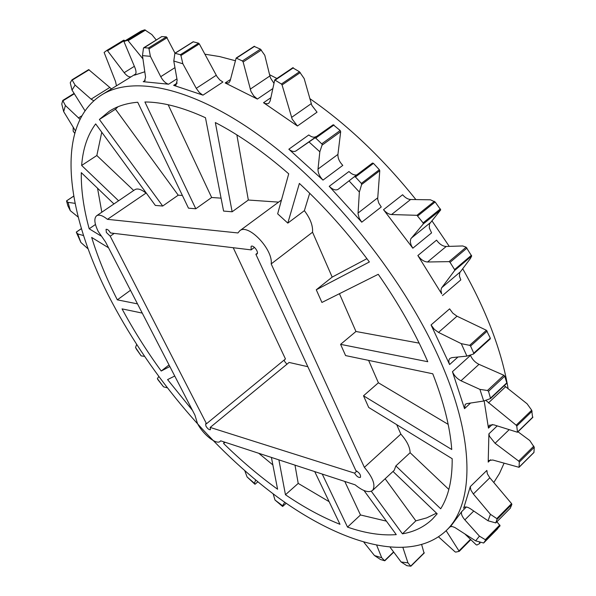 <?xml version="1.0" encoding="UTF-8"?>
<svg xmlns="http://www.w3.org/2000/svg" width="596" height="596" viewBox="0 0 596 596"><rect width="100%" height="100%" fill="white"/><g stroke="black" fill="none" stroke-linecap="round" stroke-linejoin="round"><path stroke-width="0.89" d="M307.841 366.704L289.097 362.442L210.187 427.429L210.448 429.686C209.099 429.947 207.579 428.748 205.903 426.065L205.642 423.801L206.499 423.741L110.208 236.18L106.364 232.455L106.051 229.333C107.377 229.035 108.859 230.242 110.491 232.954L251.154 249.88L251.11 246.364C253.307 244.42 259.372 252.495 256.898 254.067L255.878 254.291L355.872 470.624C359.418 472.688 360.945 474.93 360.438 477.344C358.554 477.828 356.594 476.42 354.568 473.135L210.187 427.429M286.929 364.231L284.62 361.429L284.225 359.984M114.216 233.401L110.208 236.18M197.44 423.391L194.914 415.092L105.574 242.036L98.236 231.479C94.369 223.56 93.833 218.322 96.626 215.752C99.085 214.307 102.691 215.499 107.444 219.335L237.953 232.954L239.711 230.808C248.025 223.016 273.348 249.538 271.18 263.909L364.38 467.361C373.156 477.843 375.867 485.546 372.53 490.463C368.73 493.063 362.934 491.186 355.127 484.824L220.662 440.817L220.148 441.39C216.4 445.145 202.819 434.29 197.44 423.391M146.214 192.97L107.444 219.335M145.871 192.94C141.118 189.237 137.445 188.15 134.852 189.692L96.626 215.752M485.755 539.969L479.43 536.139L475.645 540.855L483.632 543.016L485.755 539.969M496.908 521.761L500.089 525.814L483.632 543.016M473.343 493.98L470.847 490.009L470.289 486.619L463.859 507.598C465.267 506.458 467.517 506.883 470.609 508.88L488.02 520.77L495.775 522.915L497.168 518.855L490.426 514.318L473.343 493.98L489.823 477.783L511.592 503.642L511.875 504.402L510.273 508.209M460.991 380.777C457.072 378.773 454.219 375.741 452.438 371.688L464.522 408.655L465.215 404.349L466.839 403.611L483.699 401.026L490.553 398.538L488.511 391.244L487.461 390.507L479.914 389.382L460.991 380.777L478.99 364.342L503.829 375.249L504.715 376.203L506.801 382.863L506.555 383.444M438.5 332.404L434.29 329.312L431.057 324.947L449.593 364.551C448.512 361.765 448.617 359.723 449.92 358.427L451.813 357.645L466.921 356.103L473.343 354.084L473.775 353.204L470.564 346.038L469.626 345.337L461.282 343.654L438.5 332.404L457.005 316.208L486.41 330.281L490.344 338.23L490.083 338.945M329.223 186.325L361.757 222.196L359.217 218.225L358.032 213.644L359.358 192.068L361.638 184.514L361.362 183.397L355.432 176.975L354.255 176.796L338.185 189.275C335.772 190.675 332.784 189.692 329.223 186.325L348.973 171.529C351.767 174.226 354.352 175.358 356.736 174.926M372.493 163.051L354.255 176.796L372.493 163.051L373.469 163.371L379.354 169.718L379.771 170.717L377.655 199.064L378.751 203.035L381.254 206.968L361.757 222.196M322.995 180.104C319.553 176.453 317.892 172.773 318.018 169.063L319.829 151.779L322.294 144.381L315.738 138.093L314.785 137.989L295.929 150.967L333.194 124.765L340.152 130.502L340.681 131.671L337.932 154.409C337.753 158.126 339.37 161.784 342.789 165.39L322.995 180.104L288.837 149.216C291.697 151.466 294.066 152.047 295.929 150.967M84.982 110.744L72.027 90.108L70.239 82.762L72.019 79.804L88.677 69.613L111.392 88.811M489.51 436.332L495.075 443.297L518.691 461.088L519.31 462.064L519.049 467.309L492.788 460.008L488.951 460.485L488.198 462.116L488.899 433.858L489.51 436.332M485.733 400.311L516.196 425.201L516.769 426.073L517.499 432.256L493.704 424.792L489.316 425.224L488.452 428.137L484.161 400.87M504.283 385.657L527.095 403.79L531.692 410.204L516.196 425.201M441.688 293.902L417.856 255.535C420.828 259.61 424.054 261.763 427.533 261.994L449.026 261.629L450.055 262.329L454.554 269.586L454.659 270.465L441.517 288.01L440.936 290.371L441.688 293.902M417.856 255.535L436.548 240.143C439.483 244.189 442.709 246.297 446.21 246.476L462.705 245.954L466.161 247.221L471.674 256.042L470.415 258.5L459.754 272.663L459.427 276.142L460.805 279.897L442.485 295.579M411.084 245.016L412.819 248.204L383.526 209.695C386.141 212.72 388.808 214.344 391.542 214.553L416.962 215.305L423.093 222.882L423.279 223.962L410.771 238.884L410.272 241.618L411.084 245.016M383.526 209.695L402.605 194.75C405.198 197.745 407.865 199.325 410.614 199.504L430.439 199.802L435.162 201.992L440.727 209.859L429.463 223.969L429.329 227.97L431.578 232.88L412.819 248.204M292.167 119.096L297.449 126.002L263.536 102.721L265.63 103.652L267.85 103.711L268.744 103.302L270.152 100.992L274.734 79.924L281.409 84.029L282.064 84.945L292.167 119.096M292.845 67.862L299.468 71.773L304.169 78.56L311.812 105.343L317.035 112.175L297.449 126.002M250.983 91.471L253.754 95.919L257.375 99.063L225.191 82.956L228.804 82.933L230.101 80.959L236.15 58.058L242.371 60.948L243.138 61.969L250.983 91.471M254.194 46.436L260.43 49.14L264.78 55.264L269.891 75.968L270.659 78.247L273.929 83.261M74.686 133.258L73.144 131.142L73.204 127.201M446.21 530.626C410.279 564.278 341.724 543.999 277.453 497.049C212.735 449.28 151.675 377.052 112.309 302.865C66.99 217.719 52.925 126.434 101.26 95.166C133.78 74.291 197.112 87.761 268.915 142.615C340.569 197.336 411.694 289.939 444.445 370.66C475.787 446.896 472.501 505.646 446.21 530.626L451.083 525.806L461.706 511.592C460.894 513.67 461.945 516.427 464.858 519.876L479.43 536.139M462.675 268.684C474.192 289.023 483.721 308.989 491.26 328.575C499.433 349.964 505.05 370.034 508.112 388.786M504.074 463.219L499.455 473.492L493.786 482.484M192.493 410.398L167.573 379.607L174.747 376.024M169.83 366.503L161.211 371.025C146.497 350.761 133.444 330.042 122.053 308.877L142.265 313.101M137.497 303.871L117.33 299.848C106.513 278.652 97.96 257.845 91.672 237.431L108.546 247.787M100.813 235.874L89.177 228.79C83.656 208.607 81.026 189.893 81.294 172.639L113.948 203.944M118.589 200.778L81.652 165.45C82.889 148.791 87.56 134.942 95.665 123.894L155.333 205.426L162.693 206.037L99.383 119.476L109.336 111.214C117.181 106.177 126.635 103.19 137.721 102.244L188.478 208.168L195.801 208.771L144.903 101.983C162.328 102.02 182.518 107.265 205.464 117.717L223.582 211.073L232.142 211.781L215.335 122.552C238.981 134.763 263.447 151.861 288.717 173.823L277.661 213.822L287.808 223.113L299.378 183.419C324.529 206.79 347.863 232.969 369.378 261.964L316.275 289.783L321.922 302.455L378.251 274.302C398.724 303.722 415.233 332.866 427.772 361.72L340.584 344.346L345.591 355.581L432.77 373.789C443.774 401.995 450.099 427.235 451.746 449.511L363.508 395.796L368.708 407.47L452.178 458.704C452.364 479.676 448.535 496.364 440.697 508.783L395.863 465.916L394.209 470.333L372.53 490.463M393.01 471.451L437.188 513.797L432.443 519.094C424.225 526.938 414.22 531.848 402.434 533.83L371.301 491.253M364.007 490.538L396.265 534.619C381.403 535.744 365.154 533.241 347.52 527.102L322.242 474.058M314.718 471.6L339.981 524.316C322.138 517.224 303.96 507.367 285.462 494.74L278.891 459.874M271.411 457.423L277.587 489.234C259.133 475.928 241.142 460.686 223.612 443.498L224.066 441.927M204.868 54.191L219.663 56.583L235.368 60.732M269.578 74.694L276.894 78.471M309.801 98.601C347.431 124.639 382.796 158.298 415.896 199.585M431.914 220.781L449.25 246.379M386.402 521.142L360.491 514.966L344.771 481.434M360.491 514.966L347.52 527.102M329.126 501.676L298.209 483.401L294.998 465.148M298.209 483.401L285.462 494.74M225.087 442.262L223.612 443.498M272.864 464.917L258.753 453.28M169.026 364.946L161.211 371.025M130.479 290.282L117.33 299.848M95.457 224.491L89.177 228.79M101.819 212.213L97.535 188.209M133.69 190.482L96.835 155.519L81.652 165.45M96.835 155.519L101.76 132.23M162.693 206.037L178.226 195.183L115.49 109.202L99.383 119.476M182.391 195.473L178.226 195.183M115.49 109.202L117.963 106.759M195.801 208.771L211.655 197.5L168.176 104.747M221.079 198.148L211.655 197.5M232.142 211.781L248.331 200.032L236.865 134.882M278.585 202.126L248.331 200.032M287.808 223.113L304.37 210.664L309.697 193.253M366.92 258.671L332.181 277.103L316.275 289.783M332.181 277.103L312.55 232.209C313.027 225.69 310.3 218.508 304.37 210.664M419.174 343.147L355.961 331.488L340.584 344.346M355.961 331.488L339.437 293.701M448.155 424.352L378.4 382.788L363.508 395.796M378.4 382.788L368.604 360.386M448.84 489.45L410.115 452.707L395.863 465.916M410.115 452.707C409.959 447.097 406.867 440.898 400.84 434.104L396.712 424.657M436.518 513.156L426.684 517.879L415.852 520.852L385.143 478.759M415.852 520.852L402.434 533.83M202.983 95.144L173.652 85.347L175.984 85.079L177.168 80.251L173.786 61.023L174.904 53.245L193.134 41.78L198.602 43.203L199.317 43.895L217.004 76.586L219.82 79.961L222.919 82.024L202.983 95.144L202.476 94.906L199.377 92.551L196.263 88.327L216.236 75.29M143.725 47.687L148.411 48.023L149.022 48.902L150.378 56.322L160.734 76.683C163.028 80.855 165.636 83.365 168.571 84.215L143.226 81.689L144.433 81.354L145.573 77.152L142.474 55.629L143.465 48.224L161.702 36.594L166.426 36.877L175.015 53.171M144.798 71.766L134.852 75.051C136.38 73.815 136.395 71.334 134.905 67.601L123.938 41.504L127.469 40.319L128.118 40.692L142.943 58.885M116.421 85.66L115.527 81.503L104.121 52.448L106.855 50.399L107.556 50.787L124.169 72.675C126.888 76.042 129.243 77.398 131.239 76.728L101.26 95.166M390.238 547.456L401.123 561.983L406.852 565.671L410.763 566.2L407.955 562.855L402.993 547.806M421.73 544.856L424.047 553.066M401.123 561.983L407.955 562.855M363.94 542.36L374.474 555.554L380.509 559.517L384.636 560.754L381.716 557.737L376.791 545.504M374.474 555.554L381.716 557.737M125.145 40.774L123.73 40.141L106.863 50.392L123.744 40.133M156.241 39.962L151.838 34.561L144.724 29.815L141.14 31.037L123.938 41.504M532.593 417.342L531.692 410.204M519.049 467.309L533.942 452.506L534.254 447.261L529.747 440.511L517.984 431.787M479.303 541.958L479.907 543.403L476.897 545.035L476.077 544.684L464.686 533.785M446.136 530.693L459.225 551.345L455.687 552.112L455.009 551.792L438.604 536.914M273.162 493.875L275.002 500.037L282.34 506.25L282.66 506.451L282.549 505.728L284.761 502.272M275.002 500.037L282.549 505.728M244.837 470.855L247.064 476.927L254.656 484.004L255.013 484.272L254.447 483.341L255.632 480.056M247.064 476.927L254.447 483.341M158.73 376.575L157.374 378.691L158.029 379.823L163.52 386.826L167.208 387.81M157.374 378.691L163.52 386.826M136.633 344.518L135.545 347.483L136.41 349.144L141.163 355.894L144.418 356.326M135.545 347.483L141.163 355.894M83.544 235.569L77.733 233.915L76.385 232.388L80.885 242.468L88.156 248.942M77.733 233.915L80.885 242.468M75.036 203.355L68.048 202.335L66.596 201.128L67.884 205.866L70.291 210.656L78.188 217.093M68.048 202.335L70.291 210.656M75.401 130.8L63.675 111.638L61.768 103.995L62.759 100.493L65.411 105.514L79.953 119.26M65.411 105.514L63.675 111.638M72.019 79.804L75.096 85.079L91.106 99.152L93.766 100.806M72.071 79.789L88.677 69.613M75.096 85.079L72.027 90.108M150.378 56.322L142.474 55.629M196.263 88.327L182.86 63.772L180.931 55.517L180.364 54.72L174.904 53.245M182.86 63.772L173.786 61.023M288.837 149.216L308.795 134.957C311.648 137.169 314.025 137.721 315.925 136.611M319.829 151.779L309.041 141.99M359.358 192.068L349.025 180.826M431.057 324.947L449.615 308.855L452.818 313.176L457.005 316.208M466.921 356.103L461.282 343.654M452.438 371.688L470.49 355.372C472.233 359.41 475.064 362.398 478.99 364.342M483.699 401.026L479.914 389.382M470.289 486.619L486.85 470.43L487.364 473.835L489.823 477.783M488.02 520.77L490.426 514.318M475.645 540.855L454.77 527.445L452.021 526.477L450.047 526.827M400.84 434.104L364.38 467.361M312.55 232.209L271.18 263.909M206.499 423.741L285.462 358.971L233.23 247.72M254.47 247.385L251.154 249.88M257.39 253.144L255.878 254.291M356.84 471.071L354.568 473.135M485.36 539.648L499.806 524.979M496.833 518.55L511.592 503.642M487.461 390.507L503.829 375.249M473.76 353.16L490.322 338.185M361.362 183.397L379.354 169.718M321.922 143.703L340.152 130.502M509.096 429.746L495.075 443.297M505.572 386.782L488.392 402.933M272.789 88.61L257.375 99.063M492.289 424.471L488.452 428.137M497.191 425.917L488.899 433.858M490.612 459.769L488.198 462.116M464.522 408.655L470.557 403.038M463.457 508.165L464.433 507.203M461.706 511.592L466.348 507.01M449.593 364.551L457.981 357.011M173.652 85.347L177.206 83.06M168.571 84.215L176.923 78.858M143.226 81.689L145.253 80.408M270.845 97.737L263.536 102.721M230.488 79.462L225.191 82.956M135.098 74.865L134.577 75.193M135.746 73.904L131.239 76.728M410.838 565.984L424.24 552.73M384.711 560.56L393.591 551.926M124.639 40.401L107.556 50.787M134.353 66.327L124.169 72.675M141.178 31.022L123.975 41.489M144.724 29.815L127.469 40.319M145.521 30.083L128.118 40.692M254.611 46.332L236.567 58.073M260.43 49.14L242.371 60.948M261.391 50.019L243.138 61.969M269.891 75.968L250.186 89.184M293.374 67.817L275.307 80.006M299.468 71.773L281.409 84.029M300.265 72.578L282.064 84.945M311.224 103.667L291.563 117.412M410.614 199.504L391.542 214.553M434.424 201.321L416.962 215.305M435.162 201.992L417.841 215.871M440.355 208.935L423.093 222.882M440.727 209.859L423.279 223.962M430.111 222.889L411.225 238.199M446.21 246.476L427.533 261.994M466.161 247.221L449.026 261.629M466.996 248.078L450.055 262.329M471.436 255.274L454.554 269.586M471.674 256.042L454.659 270.465M460.142 272.014L441.725 287.704M532.124 411.195L516.769 426.073M532.884 417.066L517.589 431.936M533.807 446.121L518.691 461.088M534.254 447.261L519.31 462.064M534.009 452.319L519.131 467.108M480.391 542.285L479.832 542.859M470.482 539.335L459.121 550.771M470.803 539.641L459.27 551.255M286.214 503.277L282.66 506.451L286.207 503.277M255.006 484.257L257.792 481.829L255.013 484.272M76.362 232.112L81.399 228.67M66.61 200.874L73.695 196.159M78.381 117.978L81.771 115.84M63.124 100.694L74.381 93.728M62.908 100.404L74.18 93.43M91.106 99.152L109.612 87.567M72.332 80.035L89.124 69.762M160.734 76.683L174.948 67.639M149.022 48.902L167.23 37.63M148.411 48.023L166.426 36.877M143.897 47.643L161.859 36.557M180.931 55.517L199.317 43.895M180.364 54.72L198.602 43.203M175.194 53.2L193.395 41.75M318.018 169.063L337.932 154.409M322.257 145.029L340.681 131.671M315.738 138.093L333.998 124.974M314.785 137.989L333.194 124.765M358.047 213.063L377.648 197.879M361.638 184.514L379.771 170.717M355.432 176.975L373.469 163.371M470.564 346.038L487.2 331.093M469.626 345.337L486.41 330.281M490.687 397.979L506.801 382.863M488.534 391.304L504.715 376.203M495.82 522.841L510.392 508.09M497.243 519.183L511.875 504.402M483.639 543.008L497.861 528.555M485.822 540.319L500.089 525.814M464.858 519.876L473.76 511.033M410.912 566.178L424.218 553.021M384.83 560.762L393.725 552.112M254.254 46.279L236.15 58.058M292.889 67.683L274.734 79.924M532.824 417.349L517.499 432.256M470.825 539.663L459.225 551.345M76.31 232.067L81.384 228.603M66.566 200.852L73.688 196.114M62.818 100.396L74.157 93.386M473.626 353.927L490.292 338.856M490.553 398.545L506.734 383.362M495.775 522.915L510.347 508.165M281.483 199.995L239.711 230.808M220.788 440.854L220.148 441.39"/></g></svg>
